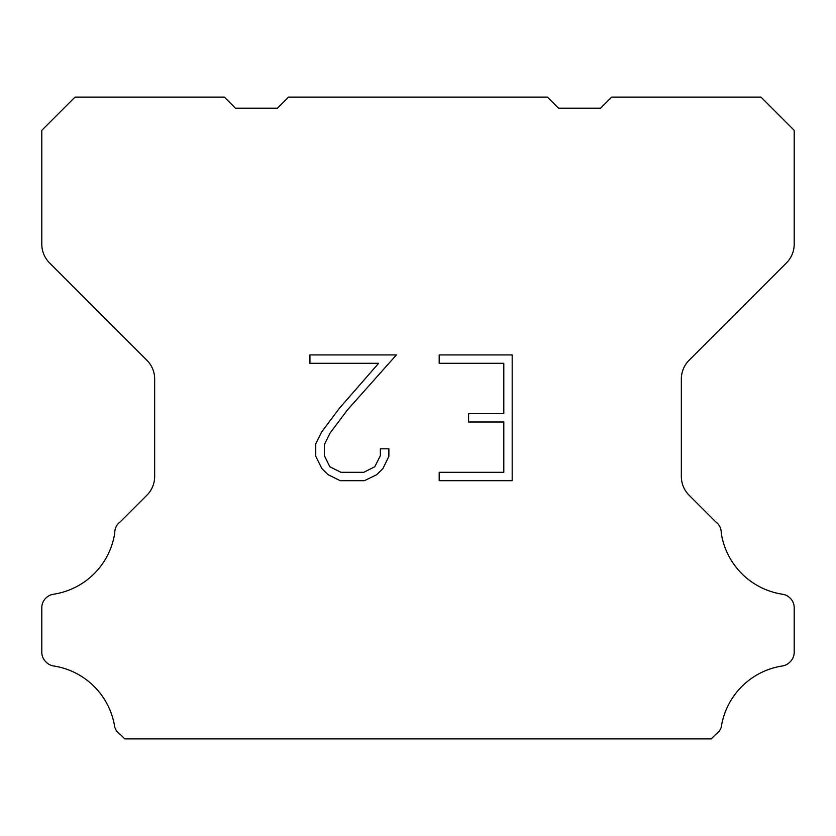 <?xml version="1.0" encoding="UTF-8"?>
<svg xmlns="http://www.w3.org/2000/svg" width="836" height="836" viewBox="0 0 836 836"><rect width="100%" height="100%" fill="white"/><g stroke="black" fill="none" stroke-linecap="round" stroke-linejoin="round"><path stroke-width="1.25" d="M503.805 472.319L503.805 422.002L468.588 422.002L468.588 413.621L503.805 413.621L503.805 363.305L439.193 363.305L439.193 354.924L512.186 354.924L512.186 480.7L439.193 480.7L439.193 472.319L503.805 472.319M388.876 448.807L388.876 456.351L382.898 468.63L376.67 474.733L364.391 480.7L340.231 480.7L328.025 474.639L321.808 468.494L315.747 456.216L315.747 443.77L321.808 431.742L339.573 408.072L378.635 363.305L309.926 363.305L309.926 354.924L396.41 354.924L347.442 409.933L329.99 433.173L324.347 444.647L324.347 455.693L329.833 466.76L340.963 472.319L363.733 472.319L374.789 466.739L380.359 455.693L380.359 448.807L388.876 448.807M288.535 97.122L547.465 97.122L558.532 108.189L600.572 108.189L611.638 97.122L761.011 97.122L794.2 130.322L794.2 244.154A26.553 26.553 0 0 1 786.425 262.932L689.115 360.243A26.553 26.553 0 0 0 681.34 379.021L681.34 476.457A26.553 26.553 0 0 0 689.115 495.236L715.626 521.737A13.282 13.282 0 0 1 721.228 532.866A73.025 73.025 0 0 0 782.6 594.25A13.282 13.282 0 0 1 790.02 597.991L790.313 598.273A13.282 13.282 0 0 1 794.2 607.667L794.2 652.279A13.282 13.282 0 0 1 790.313 661.663L789.738 662.237A13.282 13.282 0 0 1 782.36 665.978A73.025 73.025 0 0 0 721.259 727.08A13.282 13.282 0 0 1 715.668 734.457L711.248 738.878L124.752 738.878L120.332 734.457A13.282 13.282 0 0 1 114.741 727.08A73.025 73.025 0 0 0 53.64 665.978A13.282 13.282 0 0 1 46.262 662.237L45.687 661.663A13.282 13.282 0 0 1 41.8 652.279L41.8 607.667A13.282 13.282 0 0 1 45.687 598.273L45.98 597.991A13.282 13.282 0 0 1 53.399 594.25A73.025 73.025 0 0 0 114.772 532.866A13.282 13.282 0 0 1 120.374 521.737L146.885 495.236A26.553 26.553 0 0 0 154.66 476.457L154.66 379.021A26.553 26.553 0 0 0 146.885 360.243L49.575 262.932A26.553 26.553 0 0 1 41.8 244.154L41.8 130.322L74.989 97.122L224.361 97.122L235.428 108.189L277.468 108.189L288.535 97.122"/></g></svg>
